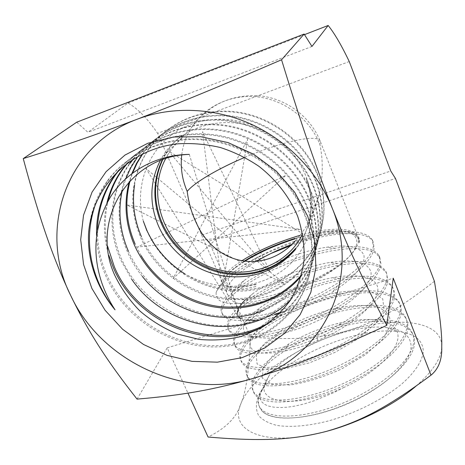 <?xml version="1.0" encoding="UTF-8"?>
<svg xmlns="http://www.w3.org/2000/svg" width="465" height="465" viewBox="0 0 465 465"><rect width="100%" height="100%" fill="white"/><g stroke="black" fill="none" stroke-linecap="round" stroke-linejoin="round"><path stroke-width="0.35" stroke-dasharray="2.33 1.74" d="M349.25 61.549L157.635 133.333L201.926 235.023L208.808 241.254L395.465 178.473M201.926 235.023L390.763 171.015M208.808 241.254L250.472 337.154C249.31 369.431 246.107 391.629 240.864 403.73C236.958 417.082 226.031 428.178 208.082 437.019M137.047 399.104L167.214 347.855L187.97 393.14M76.737 122.19L87.908 132.293L128.038 103.003C137.89 108.734 147.76 118.842 157.635 133.333M434.415 281.296C396.052 311.364 374.04 322.373 348.337 330.47C322.507 337.753 297.524 340.426 250.472 337.154M311.957 46.454L87.908 132.293M128.038 103.003L304.499 34.643M257.447 399.011L262.318 389.833C283.348 358.056 356.353 326.517 397.11 331.394C414.414 333.277 423.144 340.078 423.301 351.802C422.203 361.113 414.914 372.291 401.963 383.811C383.486 399.144 355.795 413.205 328.552 420.912C308.342 426.074 290.183 427.556 276.646 425.359C268.538 423.272 262.556 420.046 258.703 415.681C256.134 410.793 255.715 405.236 257.447 399.011M261.993 410.938C272.473 421.958 308.458 420.348 345.635 404.591C382.869 388.978 411.246 362.921 411.095 346.198C410.566 335.585 402.434 329.383 386.717 327.581C350.784 322.937 286.359 349.953 269.078 375.621L265.253 382.765C255.942 403.428 297.001 409.171 343.292 387.711L333.504 392.768L313.776 400.9L304.331 403.882L295.42 406.003L287.3 407.218L280.04 407.578L273.769 407.166L268.66 406.114L264.719 404.428L261.952 402.097L260.4 399.191L260.028 395.82L260.784 392.071L264.632 384.979L266.521 382.585L264.399 385.45L259.796 394.122C257.837 399.557 257.988 404.341 260.249 408.485L261.993 410.938C271.752 422.22 308.777 420.372 346.838 403.806C384.991 387.45 414.257 360.276 414.594 342.618L414.222 338.125L412.74 334.091C404.12 318.467 368.402 317.735 332.301 329.144C296.176 340.438 262.219 362.572 254.338 380.527C252.187 385.462 252.14 389.74 254.186 393.373C260.824 405.84 296.92 405.201 336.393 388.868C375.918 372.715 407.48 344.879 407.991 327.226L407.677 322.884L406.265 319.002C397.924 304.005 362.502 303.744 326.5 315.189C290.468 326.552 256.465 348.302 248.362 365.653C246.159 370.407 246.043 374.517 248.014 377.975C254.39 389.827 290.166 388.641 329.511 372.273C368.914 356.097 400.586 328.772 401.336 311.713L401.086 307.516L399.737 303.79C391.675 289.416 356.527 289.637 320.629 301.117C284.702 312.544 250.652 333.911 242.335 350.656C240.074 355.243 239.894 359.178 241.8 362.468C247.926 373.68 283.383 371.948 322.588 355.539C361.857 339.334 393.64 312.538 394.622 296.06L394.436 292.02L393.152 288.445C385.363 274.705 350.494 275.402 314.718 286.917C278.913 298.396 244.782 319.409 236.261 335.527C233.942 339.95 233.692 343.716 235.528 346.826C240.992 357.742 277.686 355.173 317.246 337.979L324.483 334.748C359.957 318.519 386.967 294.758 387.857 280.285L386.508 272.978L381.864 268.195L374.29 265.033L364.211 263.481L352.115 263.568L338.508 265.236L323.884 268.299L308.754 272.6L293.636 278.018L279.041 284.336L265.422 291.276L253.28 298.6L243.073 306.092L235.238 313.439L230.134 320.275C227.751 324.529 227.443 328.121 229.204 331.051C236.069 339.712 256.535 338.851 290.608 328.482C306.278 323.192 321.425 316.427 336.044 308.179C363.63 291.764 378.626 277.163 381.033 264.376L379.818 257.378L375.29 252.867L367.832 249.932L357.864 248.589L345.873 248.862L332.359 250.664L317.804 253.814L302.727 258.162L287.649 263.579L273.071 269.845L259.453 276.681L247.281 283.871L237.04 291.183L229.14 298.309L223.956 304.889C221.514 308.981 221.142 312.399 222.828 315.148C228.367 322.402 245.601 322.117 274.524 314.294M290.189 245.799C327.674 232.285 366.135 228.832 373.07 241.655L374.156 248.339C372.116 259.057 359.747 271.694 337.055 286.254C319.449 297.042 300.727 305.726 280.883 312.3M266.521 382.585L259.522 393.442C257.447 398.563 257.465 403.021 259.58 406.823C266.399 419.744 302.791 419.645 342.385 403.353C381.998 387.159 413.519 359.003 413.774 340.711L413.42 336.253L411.955 332.266C404.515 318.014 374.226 316.06 341.711 324.535C321.245 329.993 302.523 337.869 285.551 348.169C269.008 358.521 258.354 368.693 253.594 378.684C251.46 383.637 251.414 387.92 253.448 391.536C260.022 403.858 296.083 403.184 335.556 386.88C375.034 370.634 406.672 343.001 407.166 325.308L406.881 321.019L405.486 317.182C398.732 304.354 371.971 302.157 341.897 309.068C317.043 315.055 294.688 324.425 274.827 337.177C260.923 346.367 251.856 355.243 247.618 363.804C245.427 368.6 245.311 372.703 247.275 376.127C253.611 387.851 289.34 386.578 328.691 370.268C368.024 353.987 399.772 326.866 400.51 309.783L400.284 305.645L398.947 301.954C390.507 290.59 371.221 287.876 341.089 293.81C312.428 300.181 287.004 310.8 264.806 325.669C253.117 333.748 245.375 341.461 241.591 348.797C239.341 353.423 239.161 357.353 241.044 360.584C247.136 371.709 282.54 369.855 321.763 353.522C360.962 337.206 392.815 310.597 393.797 294.13L393.628 290.143L392.355 286.603C384.857 276.344 367.303 273.682 339.7 278.616C310.556 284.022 276.617 298.216 255.355 313.666C245.526 320.705 238.911 327.377 235.517 333.667C233.203 338.125 232.953 341.874 234.761 344.914C240.614 355.434 275.681 352.993 314.782 336.643C353.848 320.304 385.799 294.194 387.025 278.349L386.921 274.513L385.712 271.118C379.016 261.853 363.002 259.301 337.671 263.452C306.412 268.689 268.317 284.667 246.287 301.233C238.068 307.313 232.43 313.044 229.385 318.409C227.013 322.693 226.699 326.261 228.431 329.115C234.04 339.031 268.782 336.003 307.743 319.629C346.675 303.261 378.731 277.663 380.201 262.44L379.01 255.5C373.023 247.148 358.393 244.735 335.114 248.264C302.145 253.303 260.034 271.002 237.557 288.376C230.716 293.595 225.932 298.472 223.2 303.017C220.77 307.127 220.387 310.51 222.038 313.178C227.397 322.489 261.801 318.885 300.64 302.477C339.444 286.091 371.605 260.987 373.319 246.392L372.25 239.748C366.902 232.25 353.592 229.995 332.318 232.988C303.465 237.104 266.032 251.245 241.457 266.631C229.559 274.681 221.607 282.162 217.608 289.085L216.132 292.444L217.719 289.37C226.1 277.657 243.875 265.678 271.054 253.431M244.526 261.475L234.947 268.049C230.245 271.7 226.891 275.071 224.886 278.163C222.781 281.43 222.439 284.057 223.857 286.045C227.397 290.41 238.028 290.573 255.762 286.539L254.814 284.324C237.074 288.352 226.455 288.248 222.968 284.01C221.543 282.005 221.892 279.389 224.014 276.163C227.112 271.641 232.93 266.59 241.475 261.005M300.012 235.36C327.941 227.344 353.016 226.775 357.719 236.226L358.422 241.94C357.225 248.171 351.366 255.518 340.857 263.975L333.045 269.235L314.52 279.477L293.752 288.44L272.961 295.165L263.242 297.466L254.314 298.983L246.392 299.698L239.649 299.605L234.226 298.728L230.216 297.106L227.67 294.804C226.066 292.38 226.228 289.346 228.158 285.702C232.424 278.244 241.701 270.212 255.983 261.592M295.06 238.865C305.29 235.639 314.956 233.366 324.076 232.035C342.641 229.448 354.092 231.442 358.422 238.016L359.265 242.806L358.625 238.528C353.842 228.989 322.867 232.442 291.613 244.503M146.847 230.669C163.058 268.183 203.984 293.438 244.044 291.003C284.074 288.771 318.682 258.232 323.315 217.864C324.942 203.199 322.879 188.662 317.124 174.247C304.383 142.854 273.112 118.093 238.353 112.745C203.606 107.386 168.51 121.708 149.387 147.934C130.648 175.904 127.741 205.792 140.674 237.592C157.368 275.989 199.293 301.866 240.335 299.443C281.331 297.24 316.799 266.073 321.518 224.74C323.175 209.744 321.048 194.858 315.136 180.083C302.029 147.876 269.892 122.475 234.203 116.965C198.532 111.449 162.558 126.12 143.011 152.979M134.583 184.942C136.768 171.207 141.953 158.675 150.131 147.353C169.254 121.156 204.164 106.938 238.847 112.228C273.472 117.61 304.674 142.209 317.363 173.561C323.094 187.947 325.151 202.444 323.535 217.039L321.083 229.722L316.741 241.724L310.632 252.797L302.913 262.719L293.77 271.304L283.394 278.419L272.025 283.935L259.894 287.748L247.246 289.8L234.343 290.055L221.421 288.55L208.715 285.318L196.486 280.418L184.954 273.937C215.638 291.212 254.896 290.427 282.36 270.613C309.492 250.78 321.129 212.116 306.226 178.415C311.12 192.266 312.172 206.059 309.382 219.788C307.022 230.843 302.413 240.713 295.554 249.409M131.868 173.526L129.194 181.728M130.095 180.763L132.647 172.945M142.807 153.735L143.795 152.357C163.349 125.527 199.119 110.99 234.726 116.43C270.275 121.97 302.331 147.219 315.38 179.362C321.269 194.114 323.39 208.948 321.745 223.868C317.02 265.143 281.685 296.147 240.783 298.414C199.88 300.797 158.077 275.024 141.43 236.737M301.268 275.995C311.486 263.33 317.612 248.636 319.647 231.907C321.338 216.545 319.141 201.293 313.061 186.151C299.576 153.113 266.55 127.044 229.896 121.359C193.26 115.68 156.374 130.706 136.379 158.216C116.744 184.907 113.966 221.543 127.613 252.222C131.432 260.917 136.35 268.985 142.366 276.437M122.312 190.237L125.864 178.519M137.192 157.577C157.187 130.095 193.876 115.192 230.437 120.801C266.951 126.503 299.89 152.444 313.317 185.395C319.374 200.52 321.565 215.731 319.885 231.024C317.851 247.706 311.73 262.37 301.523 275.03M264.079 310.219C294.676 296.693 312.55 273.077 317.705 239.365C319.426 223.624 317.159 207.989 310.899 192.469C297.391 159.495 264.887 133.17 228.373 126.439C191.865 119.743 154.444 133.071 132.868 159.297M129.479 163.68C109.391 191.022 106.654 228.542 120.697 259.97L131.671 279.227M127.887 162.692C150.346 136.524 188.366 123.713 225.397 130.828C262.388 138.047 295.199 164.837 308.934 198.23C315.346 214.144 317.676 230.123 315.927 246.171C310.893 290.486 272.798 323.437 228.803 325.599C184.785 327.854 139.727 300.14 121.563 258.999C107.502 227.711 110.374 190.208 130.322 163.006M133.484 158.908C155.008 132.577 192.237 119.255 228.745 125.829C265.195 132.508 297.687 158.751 311.172 191.679C317.403 207.192 319.658 222.781 317.944 238.44C313.009 281.709 275.879 313.985 232.942 316.194C189.999 318.49 146.08 291.456 128.439 251.298M291.038 299.257C304.906 284.993 313.119 267.619 315.677 247.124C317.432 230.995 315.09 214.975 308.65 199.061C294.886 165.563 261.993 138.709 224.909 131.45C187.819 124.236 149.608 137.117 127.119 163.256M106.845 203.275C102.974 220.596 103.625 237.941 108.798 255.302M107.584 246.171C104.305 230.873 104.509 215.743 108.2 200.781M263.614 326.407C292.154 311.573 308.801 287.847 313.561 255.227C315.357 238.702 312.933 222.27 306.301 205.931C292.026 171.265 257.703 143.522 219.23 136.28C180.716 129.101 141.366 142.906 118.651 170.318M96.563 235.493C97.04 249.6 100.196 263.237 106.037 276.396C125.451 319.647 172.963 349.006 219.439 346.803C265.829 344.809 306.092 310.364 311.358 263.69C313.189 246.758 310.69 229.902 303.848 213.109C288.713 176.438 251.652 147.393 210.761 140.907C169.824 134.49 128.945 151.032 107.002 181.426C95.819 197.189 89.658 214.731 88.513 234.046M96.104 202.531L101.318 191.249L107.95 180.693C129.828 150.369 170.562 133.874 211.36 140.261C252.152 146.667 289.044 175.706 304.156 212.197C310.969 228.978 313.457 245.816 311.62 262.713C306.336 309.202 266.23 343.525 219.968 345.553C173.683 347.692 126.259 318.519 106.979 275.338C100.457 260.708 97.295 245.537 97.493 229.826M119.982 169.091C142.813 141.965 181.925 128.503 220.183 135.722C258.406 143.028 292.386 170.661 306.598 205.065C313.201 221.387 315.607 237.772 313.823 254.227C309.667 283.952 295.182 306.458 270.363 321.739M141.145 255.657L135.059 243.881M295.566 248.444C302.738 239.748 307.51 229.768 309.893 218.509C312.782 204.071 311.318 189.627 305.511 175.166C298.472 158.553 286.957 145.283 270.967 135.344C233.738 111.216 181.437 122.818 161.913 157.693L160.309 160.524M295.258 240.876C306.4 228.815 314.23 213.958 318.746 196.294C322.995 178.694 323.384 161.413 319.92 144.452C309.998 119.273 285.033 100.08 257.843 96.929C230.64 93.796 203.885 106.811 190.708 128.724C185.855 136.861 182.855 145.638 181.716 155.06M306.226 178.415C311.195 192.103 312.323 205.71 309.603 219.23C307.249 230.361 302.57 240.236 295.56 248.862M162.297 159.768L165.278 154.31C169.498 147.329 174.788 141.203 181.141 135.925L181.798 135.269C175.462 140.535 170.19 146.644 165.982 153.601L162.733 159.611M143.336 221.183C134.687 189.168 145.772 153.799 172.817 133.937C199.811 114.407 241.265 113.832 270.967 135.344M416.187 385.973C432.962 371.192 441.477 358.05 441.738 346.547C442.314 320.437 396.43 315.7 348.337 330.47C300.198 344.489 251.315 376.499 240.864 403.73C228.228 431.288 265.602 448.161 326.25 431.421M359.265 242.806C360.95 232.547 350.482 229.106 327.872 232.483C301.396 236.656 265.602 250.955 241.457 266.631M216.132 292.444C215.121 304.389 231.163 306.749 264.271 299.518C288.707 293.049 311.149 283.388 331.597 270.543L340.857 263.975M167.214 347.855L393.245 278.215M243.829 261.382L235.883 266.916C215.417 282.232 222.997 292.723 256.267 284.452L255.762 286.539M343.292 387.711C377.26 372.355 401.33 347.704 397.656 333.405C394.291 318.909 367.234 315.909 337.073 323.652C319.502 328.302 303.511 334.98 289.102 343.693L272.356 356.202L262.876 368.379L262.568 378.353L271.909 384.404L290.259 385.008C306.237 382.503 323.344 377.156 341.589 368.96L365.757 354.539L383.038 338.822L390.989 324.355L388.694 313.224L377.371 306.604C365.879 304.685 352.174 305.226 336.247 308.231C314.933 313.34 295.885 321.257 279.105 331.981L264.033 343.914L256.198 355.109L257.087 363.932L267.096 368.826L285.382 368.588L309.335 362.892L335.201 352.272L358.614 338.404L375.656 323.437L384.026 309.644L382.753 298.919L372.849 292.34C362.398 290.247 349.634 290.462 334.556 292.973C310.004 298.414 288.387 307.353 269.706 319.798C250.577 333.521 245.206 343.786 253.594 350.598C262.992 356.016 289.445 352.604 317.374 340.706L325.238 337.177C355.394 322.96 377.859 302.465 377.888 289.829C378.121 277.041 358.201 272.978 332.266 277.762C307.429 282.307 278.448 294.426 260.76 307.185C245.16 318.694 240.126 327.505 245.66 333.62C253.408 338.904 269.869 337.654 295.048 329.859C308.103 325.448 320.734 319.757 332.952 312.788C357.544 298.542 372.849 281.866 370.93 271.897C367.507 261.859 353.696 258.738 329.499 262.533C302.907 266.939 270.438 280.523 252.181 294.153L245.351 299.733M240.562 304.871L238.458 308.068M237.104 314.125L238.394 316.799M240.399 318.386L245.973 320.1M256.029 320.321C263.021 319.827 271.252 318.194 280.726 315.415C298.78 309.963 316.072 302.145 332.603 291.974C354.847 277.355 365.304 265.184 363.973 255.459C360.538 246.839 347.994 244.108 326.349 247.252C298.35 251.472 262.493 266.468 243.904 280.726C219.945 298.141 229.762 310.637 268.311 300.099C290.137 293.99 310.882 284.563 330.551 271.816C370.93 245.293 361.985 225.263 322.85 231.895L295.008 238.376M254.814 284.324L256.267 284.452M165.685 158.612C170.016 150.462 175.782 143.389 182.983 137.384L181.141 135.925M189.278 154.392L241.416 321.67L146.016 168.574L284.266 283.772L126.806 204.972L300.431 229.361L137.367 247.06L285.83 175.352L172.997 278.605L247.665 139.314L222.2 288.44L202.519 131.636L270.264 272.217L168.44 150.974L302.68 233.668M181.798 135.269L182.983 137.384M244.788 157.356C279.564 142.441 316.223 133.821 320.071 140.796L319.92 144.452M269.078 375.621L264.614 385.008M264.399 385.45L262.318 389.833M386.717 327.581L397.11 331.394M222.061 313.212L222.834 315.148M228.443 329.139L229.216 331.063M234.773 344.925L235.54 346.849M241.05 360.584L241.817 362.502M247.275 376.115L248.043 378.028M253.448 391.518L254.21 393.425M259.575 406.799L260.249 408.485M372.25 239.748L373.064 241.655M379.004 255.488L379.818 257.383M385.7 271.095L386.514 272.99M392.344 286.568L393.152 288.457M398.929 301.913L399.737 303.802M405.463 317.136L406.271 319.019M411.955 332.266L412.746 334.108M165.976 153.607L190.708 128.724C207.471 105.323 230.274 94.337 259.104 95.761C285.766 98.266 309.969 116.076 320.071 140.796L357.719 236.226M358.428 238.022L358.625 238.528M150.201 147.26L149.445 147.853M143.854 152.27L143.069 152.898M137.262 157.484L136.437 158.135M108.037 180.583L107.049 181.362M323.524 217.097L323.315 217.911M321.733 223.956L321.513 224.81M319.874 231.088L319.641 231.977M317.938 238.51L317.694 239.446M315.921 246.241L315.665 247.217M313.817 254.297L313.55 255.32M311.62 262.713L311.347 263.771M318.746 196.294L309.899 218.486M309.603 219.236L309.382 219.788M165.284 154.299L161.913 157.693M196.84 224.025L217.289 270.967M217.789 272.118L222.962 283.993M223.863 286.062L227.67 294.804M341.711 324.535L337.073 323.652M285.551 348.169L289.102 343.693M341.897 309.068L336.247 308.231M274.827 337.177L279.105 331.981M341.089 293.81L334.556 292.973M264.806 325.669L269.706 319.798M339.619 278.64L332.266 277.762M255.326 313.677L260.76 307.185M337.602 263.475L329.499 262.533M246.258 301.25L252.181 294.153M335.114 248.264L326.349 247.252M237.557 288.376L243.904 280.726M332.301 233L327.872 232.483M324.105 232.041L322.85 231.895M234.924 268.084L235.883 266.916M264.271 299.518L268.311 300.099M331.597 270.543L330.551 271.816M337.137 286.196L332.603 291.974M275.629 314.45L280.726 315.415M336.149 308.109L332.952 312.788M290.712 328.447L295.048 329.859M324.599 334.707L325.238 337.177M317.368 337.939L317.374 340.706"/><path stroke-width="0.7" d="M386.775 325.384L393.245 278.215L430.997 375.168C438.64 368.919 442.221 359.381 441.738 346.547C442.186 335.137 439.745 313.387 434.415 281.296L395.465 178.473L390.763 171.015L349.25 61.549C341.45 45.215 334.416 33.189 328.156 25.476L311.957 46.454L304.122 34.05L76.737 122.19L23.25 158.606C68.465 144.383 100.452 133.17 137.291 119.18C174.718 104.834 212.528 89.489 281.552 59.776C303.279 130.624 317.014 169.626 332.213 208.122C347.419 246.037 362.409 278.907 386.775 325.384C323.07 354.83 287.457 368.17 251.35 378.905C183.477 399.638 101.097 361.322 70.68 295.455C54.329 260.644 41.077 224.909 23.25 158.606M187.97 393.14L208.082 437.019C264.777 441.93 294.99 439.396 326.25 431.421C357.399 422.464 384.02 410.084 430.997 375.168M137.047 399.104C105.154 358.701 87.257 329.668 70.68 295.455C37.723 230.762 65.333 145.493 137.291 119.18C172.184 105.956 214.348 107.555 251.199 124.207C287.969 141.052 317.851 172.271 332.213 208.122C362.601 281.465 320.089 360.974 251.35 378.905C215.696 389.112 183.896 395.215 137.047 399.104M304.499 34.643L328.156 25.476M304.122 34.05L281.552 59.776M91.861 288.381L105.102 310.289L122.621 329.272L143.592 344.519L167.08 355.376L192.051 361.363L217.417 362.159L242.027 357.672L264.742 348.006L284.441 333.486L300.094 314.7L310.806 292.456L315.88 267.794L314.898 241.951L307.743 216.295L294.688 192.237L276.361 171.161L253.739 154.287L228.088 142.592L200.868 136.733L173.619 136.989L147.864 143.255L124.969 155.072L106.078 171.684L92.076 192.092L83.526 215.173L80.695 239.708L83.561 264.498L91.861 288.381M115.041 309.829C108.543 301.988 103.154 293.52 98.871 284.423C91.32 268.218 87.868 251.426 88.513 234.046C91.64 188.302 128.602 148.916 178.124 143.801C192.208 142.976 206.286 144.214 220.369 147.515C234.221 151.991 247.148 158.315 259.156 166.487C276.495 180.158 289.317 196.724 297.623 216.173C302.436 230.698 304.598 245.276 304.11 259.912C302.128 274.228 297.664 287.51 290.73 299.739C282.54 311.05 272.542 320.513 260.743 328.127L241.422 336.41C227.559 339.77 213.359 340.752 198.817 339.357L177.543 334.079C163.82 328.406 151.311 320.751 140.023 311.108C129.625 300.512 121.226 288.614 114.832 275.42C90.088 222.625 127.015 156.077 189.278 154.392C156.885 154.7 126.637 171.26 110.658 196.66C94.622 223.921 91.663 252.629 101.783 282.778C105.061 292.293 109.478 301.308 115.041 309.829C108.665 301.837 103.399 293.235 99.237 284.016C87.31 256.808 86.263 229.646 96.104 202.531M280.883 312.3L274.524 314.294M271.054 253.431L290.189 245.799M241.475 261.005C257.959 250.577 277.471 242.032 300.012 235.36M291.613 244.503C278.709 249.438 266.834 255.134 255.983 261.592M295.06 238.865C275.809 245.003 258.964 252.542 244.526 261.475M141.43 236.737C134.222 219.933 131.938 202.67 134.583 184.942M142.278 153.991L136.454 163.442L131.868 173.526M129.194 181.728C123.707 203.042 125.399 224.054 134.263 244.77C148.085 276.193 178.31 300.035 211.837 306.557C245.398 312.887 280.482 301.43 301.268 275.995M135.059 243.881C126.184 223.142 124.527 202.106 130.095 180.763M132.647 172.945L137.123 163.035L142.807 153.735M128.439 251.298C119.813 231.349 117.773 210.994 122.312 190.237M125.864 178.519L130.816 167.685L137.192 157.577M132.868 159.297L129.479 163.68M130.322 163.006L133.484 158.908M127.119 163.256L122.283 169.365C114.867 179.676 109.723 190.976 106.845 203.275M108.798 255.302L113.512 268.02C137.285 324.494 211.534 353.54 263.614 326.407M270.363 321.739C218.591 354.173 139.006 325.971 114.419 267.009L107.584 246.171M108.2 200.781C111.135 189.15 116.128 178.444 123.173 168.661L127.887 162.692M118.651 170.318L114.809 175.27C102.085 193.312 96.005 213.383 96.563 235.493M97.493 229.826C97.946 209.512 104.021 191.086 115.715 174.555L119.982 169.091M184.954 273.937C167.952 263.08 155.293 248.612 146.957 230.547L143.336 221.183L146.847 230.669M301.523 275.03C280.017 299.274 252.466 309.76 218.876 306.493C187.407 302.448 157.745 283.162 141.145 255.657M142.366 276.437C170.946 312.649 223.607 327.453 264.079 310.219M131.671 279.227C167.295 331.94 249.629 343.333 291.038 299.257M162.733 159.611C153.444 180.182 153.177 201.147 161.93 222.503C172.759 247.822 196.864 267.119 223.688 272.502C252.669 277.181 276.629 269.165 295.566 248.444M181.716 155.06C180.321 167.54 182.146 179.653 187.192 191.394C188.685 203.118 191.906 213.993 196.84 224.025C215.551 264.719 264.294 275.233 295.258 240.876M295.554 249.409C276.559 271.13 252.21 279.947 222.514 275.85C194.975 271.043 170.103 251.885 158.699 226.484C149.085 203.873 149.62 181.891 160.309 160.524M295.56 248.862C276.658 269.845 252.629 278.035 223.473 273.42C196.433 268.183 172.213 248.723 161.256 223.334C152.41 201.694 152.753 180.507 162.297 159.768M416.187 385.973C394.553 404.713 359.369 422.609 326.25 431.421M245.351 299.733L240.562 304.871M238.458 308.068L237.104 314.125M238.394 316.799L240.399 318.386M245.973 320.1L256.029 320.321M295.008 238.376C275.28 244.637 258.22 252.303 243.829 261.382M302.68 233.668C285.661 269.985 236.999 282.883 200.456 262.615C163.529 243.061 146.341 194.451 165.685 158.612M187.192 191.394C194.335 182.495 218.381 168.504 244.788 157.356M130.398 162.907L129.537 163.587M123.254 168.557L122.347 169.272M115.808 174.439L114.861 175.189M217.289 270.967L217.789 272.118M274.606 314.259L275.629 314.45"/></g></svg>
